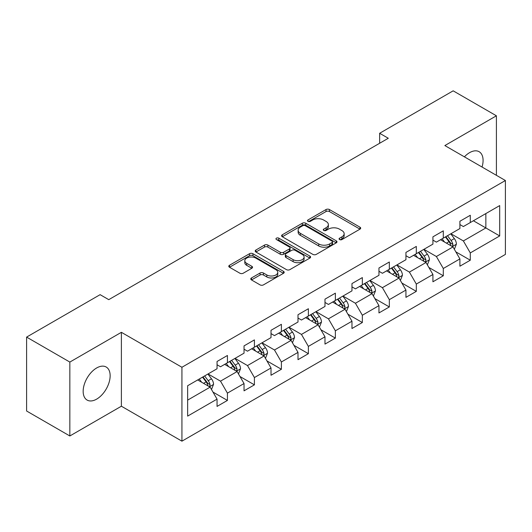 <?xml version="1.0" encoding="UTF-8"?>
<svg xmlns="http://www.w3.org/2000/svg" width="532" height="532" viewBox="0 0 532 532"><rect width="100%" height="100%" fill="white"/><g stroke="black" fill="none" stroke-linecap="round" stroke-linejoin="round"><path stroke-width="0.8" d="M339.562 239.566A1.682 0.971 0 0 0 341.943 239.566L359.978 229.146A2.401 1.383 0 0 0 360.683 228.168A2.401 1.383 0 0 0 359.978 227.191L329.421 209.542A2.401 1.383 0 0 0 326.023 209.542L307.981 219.955A1.682 0.971 0 0 0 307.489 220.647A1.682 0.971 0 0 0 307.981 221.332A1.682 0.971 0 0 0 310.362 221.332L312.696 219.982A7.681 4.436 0 0 1 323.562 219.982L326.109 221.452A7.681 4.436 0 0 1 328.357 224.59A7.681 4.436 0 0 1 326.109 227.729L323.775 229.073A1.682 0.971 0 0 0 323.283 229.764A1.682 0.971 0 0 0 323.775 230.449A1.682 0.971 0 0 0 326.149 230.449L328.483 229.099A7.681 4.436 0 0 1 339.35 229.099L341.896 230.569A7.681 4.436 0 0 1 344.151 233.708A7.681 4.436 0 0 1 341.896 236.846L339.562 238.19A1.682 0.971 0 0 0 339.07 238.875A1.682 0.971 0 0 0 339.562 239.566L339.562 238.19M96.658 399.126A19.079 11.019 120 0 0 109.12 382.308A19.079 11.019 120 0 0 106.194 367.02A19.079 11.019 120 0 0 96.658 367.964A19.079 11.019 120 0 0 84.189 384.776A19.079 11.019 120 0 0 87.115 400.071A19.079 11.019 120 0 0 96.658 399.126M482.045 167.028A19.079 11.019 120 0 0 479.133 151.706A19.079 11.019 120 0 0 469.596 152.651A19.079 11.019 120 0 0 464.403 156.847M251.483 277.963A2.401 1.383 0 0 0 250.785 278.948A2.401 1.383 0 0 0 251.483 279.925L260.062 284.879A2.401 1.383 0 0 0 263.453 284.879L283.49 273.308A2.401 1.383 0 0 0 284.194 272.331A2.401 1.383 0 0 0 283.49 271.347L252.926 253.704A2.401 1.383 0 0 0 249.535 253.704L229.498 265.269A2.401 1.383 0 0 0 228.793 266.253A2.401 1.383 0 0 0 229.498 267.23L239.859 273.209A2.401 1.383 0 0 0 243.25 273.209L251.829 268.261A2.401 1.383 0 0 0 252.527 267.283A2.401 1.383 0 0 0 251.829 266.299L246.688 263.333A6.424 3.711 0 0 1 244.806 260.713A6.424 3.711 0 0 1 248.777 257.288A6.424 3.711 0 0 1 255.772 258.093L275.895 269.704A6.424 3.711 0 0 1 277.777 272.331A6.424 3.711 0 0 1 273.807 275.756A6.424 3.711 0 0 1 266.811 274.951L263.453 273.016A2.401 1.383 0 0 0 260.062 273.016L251.483 277.963L251.483 279.925M121.389 332.314L69.845 362.073L26.6 337.102L26.6 411.01L69.845 435.974L121.389 406.215L181.931 441.168L181.931 367.266L121.389 332.314L121.389 406.215M496.403 175.321L496.403 115.796L444.858 145.562L505.4 180.514L181.931 367.266M496.403 115.796L453.164 90.832L379.649 133.273L379.649 143.261M26.6 337.102L100.116 294.662L108.761 299.656L388.293 138.267L379.649 133.273M312.863 254.389A2.401 1.383 0 0 0 316.261 254.389L336.297 242.825A2.401 1.383 0 0 0 336.995 241.841A2.401 1.383 0 0 0 336.297 240.863L305.734 223.221A2.401 1.383 0 0 0 302.336 223.221L282.306 234.785A2.401 1.383 0 0 0 281.601 235.762A2.401 1.383 0 0 0 282.306 236.747L312.863 254.389M277.119 239.925A1.682 0.971 0 0 1 278.821 240.165L278.821 238.17L309.89 256.105A2.401 1.383 0 0 1 310.595 257.089A2.401 1.383 0 0 1 309.89 258.067L289.86 269.631A2.401 1.383 0 0 1 286.462 269.631L255.899 251.988L255.899 250.027A2.401 1.383 0 0 0 255.2 251.011A2.401 1.383 0 0 0 255.899 251.988M255.899 250.027L264.477 245.079A2.401 1.383 0 0 1 267.869 245.079L280.264 252.235A2.401 1.383 0 0 0 283.662 252.235L289.348 248.949A2.401 1.383 0 0 0 290.053 247.972A2.401 1.383 0 0 0 289.348 246.988L276.447 239.54A1.682 0.971 0 0 1 275.955 238.855A1.682 0.971 0 0 1 276.992 237.957A1.682 0.971 0 0 1 278.821 238.17M181.931 441.168L505.4 254.416L505.4 180.514M212.98 392.084L227.423 400.423L227.423 393.128L244.035 383.545L244.035 390.834L254.409 384.842L254.409 377.554L271.014 367.964L271.014 375.253L281.395 369.261L281.395 361.973L298 352.384L298 359.679L308.38 353.687L308.38 346.392L324.986 336.809L324.986 344.098L335.366 338.106L335.366 330.811L351.971 321.228L351.971 328.517L362.345 322.525L362.345 315.237L378.957 305.647L378.957 312.936L389.331 306.944L389.331 299.656L405.936 290.066L405.936 297.361L416.317 291.37L416.317 284.075L432.922 274.492L432.922 281.78L443.302 275.789L443.302 268.494L459.907 258.911L459.907 266.2L470.288 260.208L470.288 252.919L499.694 235.942L499.694 205.578L485.856 213.571L485.856 227.949L499.694 235.942M227.423 400.423L217.049 406.415L217.049 399.126L187.643 416.104L187.643 385.74L217.049 368.762L217.049 361.474L227.423 355.482L227.423 362.771L244.035 353.182L244.035 345.893L254.409 339.901L254.409 347.19L271.014 337.607L271.014 330.312L281.395 324.32L281.395 331.616L298 322.026L298 314.738L308.38 308.74L308.38 316.035L324.986 306.445L324.986 299.157L335.366 293.165L335.366 300.454L351.971 290.864L351.971 283.576L362.345 277.584L362.345 284.873L378.957 275.29L378.957 267.995L389.331 262.003L389.331 269.298L405.936 259.709L405.936 252.421L416.317 246.422L416.317 253.717L432.922 244.128L432.922 236.84L443.302 230.848L443.302 238.137L459.907 228.547L459.907 221.259L470.288 215.267L470.288 222.556L499.694 205.578M224.657 364.367L237.112 371.562L220.507 381.145L208.052 373.956M217.049 364.766L220.507 366.767L227.423 362.771M220.507 381.145L227.423 393.128M237.112 371.562L244.035 383.545M251.643 348.793L264.098 355.981L247.493 365.57L235.038 358.375M244.035 349.192L247.493 351.187L254.409 347.19M247.493 365.57L254.409 377.554M264.098 355.981L271.014 367.964M278.628 333.212L291.084 340.4L274.479 349.989L262.023 342.801M271.014 333.611L274.479 335.606L281.395 331.616M274.479 349.989L281.395 361.973M291.084 340.4L298 352.384M305.614 317.631L318.063 324.819L301.458 334.409L289.002 327.22M298 318.03L301.458 320.031L308.38 316.035M301.458 334.409L308.38 346.392M318.063 324.819L324.986 336.809M332.593 302.05L345.049 309.245L328.444 318.828L315.988 311.639M324.986 302.449L328.444 304.45L335.366 300.454M328.444 318.828L335.366 330.811M345.049 309.245L351.971 321.228M359.579 286.475L372.034 293.664L355.429 303.253L342.974 296.058M351.971 286.874L355.429 288.869L362.345 284.873M355.429 303.253L362.345 315.237M372.034 293.664L378.957 305.647M386.565 270.894L399.02 278.083L382.415 287.672L369.959 280.484M378.957 271.293L382.415 273.288L389.331 269.298M382.415 287.672L389.331 299.656M399.02 278.083L405.936 290.066M413.55 255.313L426.006 262.502L409.401 272.091L396.945 264.903M405.936 255.712L409.401 257.714L416.317 253.717M409.401 272.091L416.317 284.075M426.006 262.502L432.922 274.492M440.536 239.733L452.985 246.928L436.38 256.51L423.931 249.322M432.922 240.132L436.38 242.133L443.302 238.137M436.38 256.51L443.302 268.494M452.985 246.928L459.907 258.911M473.4 220.76L485.856 227.949L463.365 240.936L450.91 233.741M459.907 224.557L463.365 226.552L470.288 222.556M463.365 240.936L470.288 252.919M69.845 362.073L69.845 435.974M187.643 400.124L210.127 387.136L197.671 379.948M210.127 387.136L217.049 399.126M455.844 251.869L470.288 260.208M428.858 267.45L443.302 275.789M401.873 283.031L416.317 291.37M374.887 298.605L389.331 306.944M347.901 314.186L362.345 322.525M320.922 329.767L335.366 338.106M293.937 345.348L308.38 353.687M266.951 360.922L281.395 369.261M239.965 376.503L254.409 384.842M340.234 239.799L341.896 238.841A7.681 4.436 0 0 0 344.151 235.703L344.151 233.708M328.357 224.59L328.357 226.585A7.681 4.436 0 0 1 326.109 229.724L324.447 230.682M359.978 227.191L359.978 229.146L329.421 211.543A2.401 1.383 0 0 0 326.023 211.543L308.653 221.565M336.264 242.845L305.734 225.216A2.401 1.383 0 0 0 302.336 225.216L282.332 236.767M332.048 242.532A1.682 0.971 0 0 0 332.54 241.841A1.682 0.971 0 0 0 332.048 241.156L305.222 225.668A1.682 0.971 0 0 0 302.848 225.668L300.387 227.091A7.681 4.436 0 0 0 298.133 230.23A7.681 4.436 0 0 0 300.387 233.362L318.721 243.949A7.681 4.436 0 0 0 329.587 243.949L332.048 242.532L332.048 244.527A1.682 0.971 0 0 0 332.54 243.842L332.54 241.841M298.133 230.23L298.133 232.225A7.681 4.436 0 0 0 300.387 235.363L300.387 233.362M332.048 244.527L329.587 245.95A7.681 4.436 0 0 1 318.721 245.95L300.387 235.363M255.932 252.008L264.477 247.074L264.477 245.079M290.053 247.972L290.053 249.967A2.401 1.383 0 0 1 289.348 250.944L283.662 254.23A2.401 1.383 0 0 1 280.264 254.23L267.869 247.074A2.401 1.383 0 0 0 264.477 247.074M278.821 240.165L309.863 258.087M293.125 259.656A6.424 3.711 0 0 0 300.128 260.461A6.424 3.711 0 0 0 304.091 257.036A6.424 3.711 0 0 0 302.209 254.416L295.12 250.319A2.401 1.383 0 0 0 291.729 250.319L286.036 253.604A2.401 1.383 0 0 0 285.332 254.589A2.401 1.383 0 0 0 286.036 255.566L293.125 259.656L293.125 261.658A6.424 3.711 0 0 0 300.128 262.462A6.424 3.711 0 0 0 304.091 259.037L304.091 257.036M285.332 254.589L285.332 256.584A2.401 1.383 0 0 0 286.036 257.561L286.036 255.566M293.125 261.658L286.036 257.561M277.777 272.331L277.777 274.326A6.424 3.711 0 0 1 273.807 277.751A6.424 3.711 0 0 1 266.811 276.946L263.453 275.011A2.401 1.383 0 0 0 260.062 275.011L251.516 279.945M244.806 260.713L244.806 262.708A6.424 3.711 0 0 0 246.688 265.335L246.688 263.333M251.796 268.281L246.688 265.335M283.456 273.328L252.926 255.699A2.401 1.383 0 0 0 249.535 255.699L229.531 267.25M454.355 249.295L456.409 244.108A6.484 3.744 -120 0 0 454.341 238.589L450.77 233.821M444.553 242.053L442.125 238.815M451.987 246.349L452.772 245.518L452.912 244.388A6.484 3.744 -120 0 0 451.056 240.484L447.485 235.723M445.863 236.66L449.826 241.947A3.305 1.909 60 0 1 450.424 242.951L452.912 244.388M445.41 236.92L448.981 241.688A6.484 3.744 60 0 1 450.837 245.585M427.369 264.87L429.43 259.689A6.484 3.744 -120 0 0 427.362 254.17L423.791 249.402M417.567 257.634L415.14 254.396M425.002 261.924L425.786 261.092L425.926 259.962A6.484 3.744 -120 0 0 424.071 256.065L420.499 251.297M418.877 252.235L422.84 257.521A3.305 1.909 60 0 1 423.439 258.525L425.926 259.962M418.425 252.501L421.996 257.262A6.484 3.744 60 0 1 423.851 261.165M400.383 280.45L402.445 275.27A6.484 3.744 -120 0 0 400.377 269.751L396.806 264.983M390.581 273.215L388.154 269.977M398.016 277.505L398.801 276.673L398.947 275.543A6.484 3.744 -120 0 0 397.091 271.646L393.52 266.878M391.891 267.815L395.855 273.102A3.305 1.909 60 0 1 396.453 274.106L398.947 275.543M391.439 268.075L395.01 272.843A6.484 3.744 60 0 1 396.865 276.74M373.404 296.031L375.459 290.844A6.484 3.744 -120 0 0 373.391 285.325L369.82 280.563M363.595 288.79L361.168 285.551M371.03 293.085L371.815 292.254L371.961 291.124A6.484 3.744 -120 0 0 370.106 287.227L366.535 282.459M364.912 283.396L368.869 288.683A3.305 1.909 60 0 1 369.467 289.687L371.961 291.124M364.46 283.656L368.031 288.424A6.484 3.744 60 0 1 369.886 292.321M346.418 311.612L348.473 306.425A6.484 3.744 -120 0 0 346.405 300.906L342.834 296.138M336.61 304.37L334.189 301.132M344.044 308.666L344.836 307.835L344.975 306.705A6.484 3.744 -120 0 0 343.12 302.801L339.549 298.04M337.926 298.977L341.883 304.264A3.305 1.909 60 0 1 342.488 305.268L344.975 306.705M337.474 299.237L341.045 304.005A6.484 3.744 60 0 1 342.901 307.902M319.433 327.187L321.488 322.006A6.484 3.744 -120 0 0 319.419 316.487L315.848 311.719M309.631 319.951L307.203 316.713M317.065 324.241L317.85 323.409L317.99 322.279A6.484 3.744 -120 0 0 316.134 318.382L312.563 313.614M310.941 314.552L314.904 319.838A3.305 1.909 60 0 1 315.503 320.843L317.99 322.279M310.488 314.818L314.06 319.579A6.484 3.744 60 0 1 315.915 323.483M292.447 342.768L294.509 337.587A6.484 3.744 -120 0 0 292.44 332.068L288.869 327.3M282.645 335.532L280.218 332.294M290.08 339.822L290.864 338.99L291.004 337.86A6.484 3.744 -120 0 0 289.149 333.963L285.578 329.195M283.955 330.133L287.918 335.419A3.305 1.909 60 0 1 288.517 336.423L291.004 337.86M283.503 330.392L287.074 335.16A6.484 3.744 60 0 1 288.929 339.057M265.461 358.349L267.523 353.162A6.484 3.744 -120 0 0 265.455 347.642L261.884 342.881M255.659 351.107L253.232 347.868M263.094 355.403L263.879 354.571L264.025 353.441A6.484 3.744 -120 0 0 262.163 349.544L258.599 344.776M256.969 345.714L260.933 351A3.305 1.909 60 0 1 261.531 352.004L264.025 353.441M256.517 345.973L260.088 350.741A6.484 3.744 60 0 1 261.943 354.638M238.482 373.929L240.537 368.743A6.484 3.744 -120 0 0 238.469 363.223L234.898 358.455M228.674 366.688L226.246 363.449M236.108 370.984L236.893 370.152L237.039 369.022A6.484 3.744 -120 0 0 235.184 365.118L231.613 360.357M229.99 361.294L233.947 366.581A3.305 1.909 60 0 1 234.546 367.585L237.039 369.022M229.538 361.554L233.109 366.322A6.484 3.744 60 0 1 234.964 370.219M211.497 389.504L213.551 384.323A6.484 3.744 -120 0 0 211.483 378.804L207.912 374.036M201.688 382.269L199.267 379.03M209.123 386.558L209.914 385.733L210.054 384.596A6.484 3.744 -120 0 0 208.198 380.699L204.627 375.931M203.005 376.869L206.961 382.156A3.305 1.909 60 0 1 207.566 383.16L210.054 384.596M202.552 377.135L206.123 381.896A6.484 3.744 60 0 1 207.979 385.8M341.896 238.841L341.896 236.846M323.775 230.449L323.775 229.073M326.109 229.724L326.109 227.729M307.981 221.332L307.981 219.955M326.023 211.543L326.023 209.542M329.421 211.543L329.421 209.542M282.306 236.747L282.306 234.785M302.336 225.216L302.336 223.221M305.734 225.216L305.734 223.221M336.297 242.825L336.297 240.863M318.721 245.95L318.721 243.949M329.587 245.95L329.587 243.949M267.869 247.074L267.869 245.079M280.264 254.23L280.264 252.235M283.662 254.23L283.662 252.235M289.348 250.944L289.348 248.949M309.89 258.067L309.89 256.105M260.062 275.011L260.062 273.016M263.453 275.011L263.453 273.016M266.811 276.946L266.811 274.951M251.829 268.261L251.829 266.299M229.498 267.23L229.498 265.269M249.535 255.699L249.535 253.704M252.926 255.699L252.926 253.704M283.49 273.308L283.49 271.347M452.346 246.555L456.37 244.235M451.056 240.484L454.341 238.589M446.448 243.151L448.981 241.688M425.361 262.136L429.384 259.815M424.071 256.065L427.362 254.17M419.462 258.725L421.996 257.262M398.382 277.717L402.398 275.39M397.091 271.646L400.377 269.751M392.476 274.306L395.01 272.843M371.396 293.292L375.419 290.971M370.106 287.227L373.391 285.325M365.491 289.887L368.031 288.424M344.41 308.873L348.433 306.552M343.12 302.801L346.405 300.906M338.512 305.468L341.045 304.005M317.424 324.454L321.448 322.133M316.134 318.382L319.419 316.487M311.526 321.042L314.06 319.579M290.439 340.034L294.462 337.707M289.149 333.963L292.44 332.068M284.54 336.623L287.074 335.16M263.46 355.609L267.476 353.288M262.163 349.544L265.455 347.642M257.555 352.204L260.088 350.741M236.474 371.19L240.497 368.869M235.184 365.118L238.469 363.223M230.569 367.785L233.109 366.322M209.488 386.771L213.512 384.45M208.198 380.699L211.483 378.804M203.583 383.359L206.123 381.896"/></g></svg>
